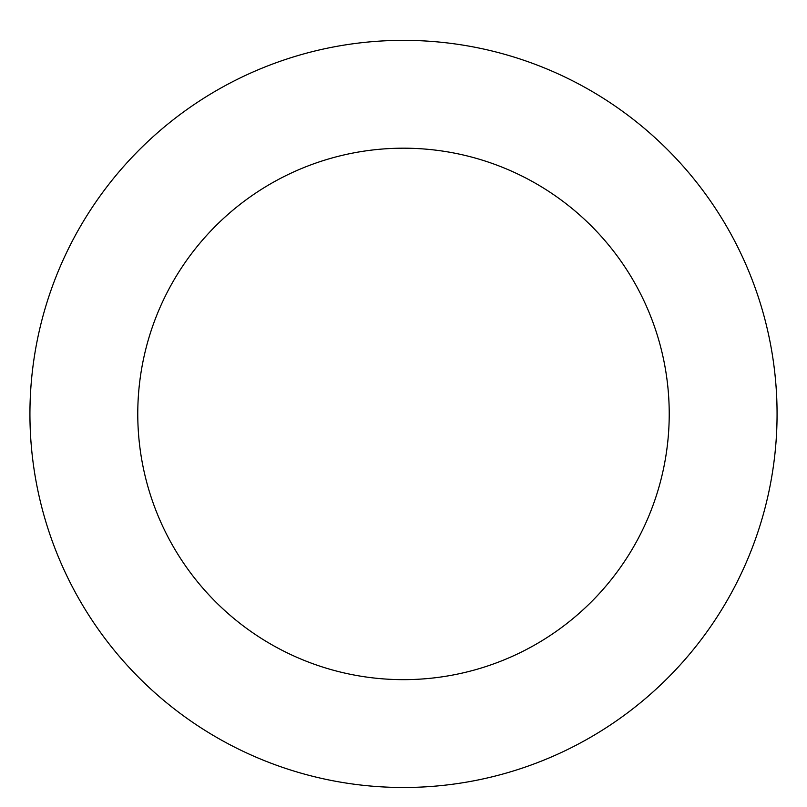 <?xml version="1.0" encoding="UTF-8"?>
<svg xmlns="http://www.w3.org/2000/svg" width="807" height="807" viewBox="0 0 807 807"><rect width="100%" height="100%" fill="white"/><g stroke="black" fill="none" stroke-linecap="round" stroke-linejoin="round"><path stroke-width="1.21" d="M739.918 251.512A373.57 373.57 0 0 0 94.641 203.778A373.57 373.57 0 0 0 375.941 786.472A373.57 373.57 0 0 0 739.918 251.512M642.806 298.398A265.735 265.735 0 0 0 183.794 264.444A265.735 265.735 0 0 0 383.9 678.929A265.735 265.735 0 0 0 642.806 298.398"/></g></svg>
